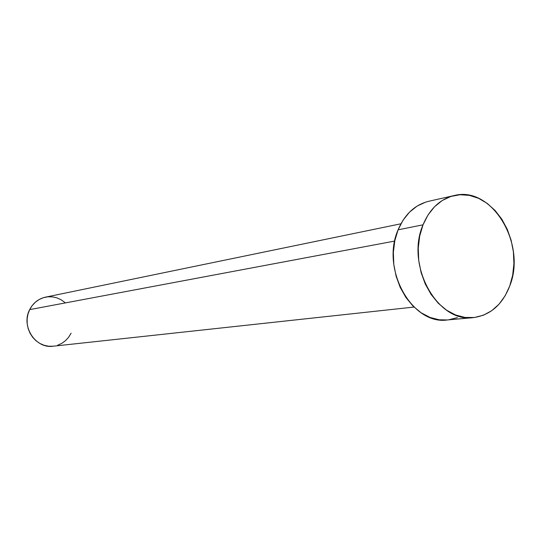 <?xml version="1.0" encoding="UTF-8"?>
<svg xmlns="http://www.w3.org/2000/svg" width="541" height="541" viewBox="0 0 541 541"><rect width="100%" height="100%" fill="white"/><g stroke="black" fill="none" stroke-linecap="round" stroke-linejoin="round"><path stroke-width="0.81" d="M400.928 223.785L45.451 297.158C38.438 298.767 33.184 302.919 29.681 309.614L394.734 241.063L29.681 309.614C20.68 326.108 35.51 348.979 53.153 346.206L48.656 346.226L44.146 345.3L39.865 343.447L35.983 340.742L32.663 337.286L30.026 333.202L28.179 328.664L27.206 323.843L27.131 318.933L27.97 314.125L29.681 309.614L32.196 305.57L35.415 302.149L39.202 299.491L43.415 297.685L47.885 296.799L52.443 296.867L56.913 297.875L61.119 299.782L64.913 302.507M423.028 224.819C429.797 208.792 440.158 199.041 454.115 195.565C491.823 185.34 526.907 244.147 509.71 286.054C502.346 304.793 490.207 315.315 473.287 317.621C437.493 323.227 405.229 265.104 423.028 224.819L398.102 229.81L423.028 224.819L428.053 214.933L434.565 206.716L442.288 200.481L450.903 196.444L460.06 194.733L469.405 195.375L478.582 198.324L487.252 203.43L495.096 210.49L501.845 219.213L507.262 229.276L511.157 240.319L513.402 251.93L513.909 263.704L512.665 275.213L509.71 286.054L505.125 295.812L499.066 304.137L491.749 310.69L483.431 315.214L474.403 317.506L465.01 317.439L455.617 314.984L446.596 310.216L438.311 303.285L431.103 294.453L425.287 284.072L421.094 272.542L418.72 260.356L418.254 248.001L419.715 235.991L423.028 224.819M453.919 195.605L428.763 201.272C415.008 204.701 404.79 214.209 398.102 229.81C380.512 269.005 412.134 325.439 447.407 319.961L473.287 317.621M457.402 317.608L448.503 319.846M447.495 319.954L439.251 319.792L430.007 317.418L421.135 312.793L412.986 306.064L405.912 297.489L400.205 287.406L396.107 276.208L393.794 264.36L393.361 252.356L394.815 240.677L398.102 229.81L403.065 220.18L409.49 212.173L417.104 206.087L425.598 202.138M71.101 333.168L68.673 337.192L65.542 340.627L61.83 343.339L57.671 345.219M414.007 307.065L53.153 346.206"/></g></svg>
